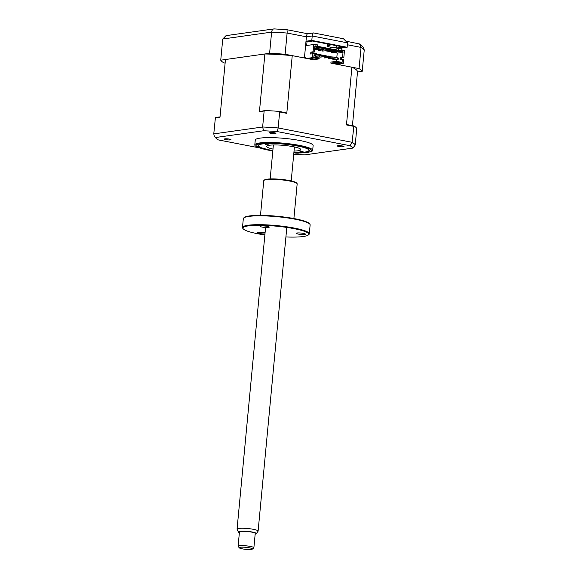 <?xml version="1.0" encoding="UTF-8"?>
<svg xmlns="http://www.w3.org/2000/svg" width="578" height="578" viewBox="0 0 578 578"><rect width="100%" height="100%" fill="white"/><g stroke="black" fill="none" stroke-linecap="round" stroke-linejoin="round"><path stroke-width="0.87" d="M330.117 44.455L330.024 45.496A6.604 1.012 -174.6 0 0 328.622 45.604A6.604 1.012 -174.6 0 0 327.531 46.045A6.604 1.012 -174.6 0 0 336.468 47.837M330.154 44.463A6.604 1.012 -174.6 0 0 331.346 44.694M312.033 44.744L312.062 44.455A2.709 0.412 5.4 0 1 312.51 44.275A2.709 0.412 5.4 0 1 315.552 44.39A2.709 0.412 5.4 0 1 317.452 44.968L317.329 46.254M305.646 57.684A7.926 1.214 5.4 0 1 304.938 57.627M340.326 57.807L343.802 57.742L340.326 57.807L340.146 59.758L342.357 59.447L342.031 62.829L336.714 61.795L336.663 62.316L330.862 63.132L351.915 67.221A66.318 10.129 5.4 0 1 357.507 71.954L362.225 71.289A71.332 10.895 -174.6 0 0 359.054 68.601L361.055 47.418L347.371 44.759M362.225 71.289L364.227 50.098A71.332 10.895 -174.6 0 0 361.055 47.418L359.538 43.971L363.707 47.779L364.227 50.098M307.005 41.826A13.207 2.016 5.4 0 1 307.005 41.898L306.665 45.503M307.583 33.748L313.5 32.932L343.433 38.748L347.551 42.851L312.221 35.995L306.419 36.811C306.708 34.521 307.207 33.538 307.901 33.856M347.327 41.443L359.538 43.971M305.928 41.977L312.546 41.045L343.491 47.049L336.447 48.046L338.643 48.473L347.14 47.273L311.802 40.417L306 41.233L304.418 57.995L285.113 54.253A71.332 10.895 -174.6 0 0 269.601 53.306L220.738 60.191A71.332 10.895 -174.6 0 0 223.91 62.872L225.117 63.11M220.738 60.191L222.747 39.008L226.041 35.641L274.088 28.9L286.652 29.666L307.641 33.741M269.601 53.306L271.609 32.122C272.021 29.753 272.982 28.705 274.492 28.972M311.802 40.417L312.221 35.995C312.51 33.705 313.009 32.722 313.702 33.04M306 41.233L306.419 36.811L287.114 33.062C287.266 30.685 287.049 29.565 286.478 29.702M341.338 48.09L341.136 50.199M339.821 64.071L339.748 64.859L359.054 68.601M338.643 48.473L338.462 50.351M336.447 48.046L336.671 45.727M285.113 54.253L287.114 33.062A71.332 10.895 -174.6 0 0 271.609 32.122L222.747 39.008M347.14 47.273L347.551 42.851M265.201 144.731L268.279 144.767L265.201 144.731M293.891 152.513A25.367 3.873 -174.6 0 0 308.594 150.966A25.367 3.873 -174.6 0 0 297.916 146.104A25.367 3.873 -174.6 0 0 270.352 143.474A25.367 3.873 -174.6 0 0 258.698 146.248A25.367 3.873 -174.6 0 0 269.493 149.919A25.367 3.873 -174.6 0 0 272.852 150.526M299.989 151.588L303.074 151.631L299.989 151.588M272.989 149.073A17.174 2.623 5.4 0 1 266.61 146.393A17.174 2.623 5.4 0 1 275.822 144.948A17.174 2.623 5.4 0 1 293.328 146.718A17.174 2.623 5.4 0 1 300.798 149.63A17.174 2.623 5.4 0 1 294.029 151.068M294.693 152.968A3.302 0.506 -174.6 0 0 298.479 153.112A3.302 0.506 -174.6 0 0 298.898 153.011M230.441 139.905A3.302 0.506 -174.6 0 0 230.983 139.688A3.302 0.506 -174.6 0 0 228.671 138.98A3.302 0.506 -174.6 0 0 224.958 138.843A3.302 0.506 -174.6 0 0 224.409 139.067A3.302 0.506 -174.6 0 0 226.728 139.768A3.302 0.506 -174.6 0 0 230.441 139.905M275.403 133.576A3.302 0.506 -174.6 0 0 275.944 133.352A3.302 0.506 -174.6 0 0 273.625 132.644A3.302 0.506 -174.6 0 0 269.912 132.507A3.302 0.506 -174.6 0 0 269.37 132.73A3.302 0.506 -174.6 0 0 271.689 133.439A3.302 0.506 -174.6 0 0 275.403 133.576M343.44 146.783A3.302 0.506 -174.6 0 0 343.982 146.559A3.302 0.506 -174.6 0 0 341.663 145.851A3.302 0.506 -174.6 0 0 337.949 145.714A3.302 0.506 -174.6 0 0 337.408 145.938A3.302 0.506 -174.6 0 0 339.727 146.646A3.302 0.506 -174.6 0 0 343.44 146.783M293.855 152.946L307.366 152.505L311.506 151.479A29.066 4.436 -174.6 0 0 312.669 150.396L313.132 145.548A29.066 4.436 -174.6 0 0 292.728 139.341A29.066 4.436 -174.6 0 0 260.057 138.128A29.066 4.436 -174.6 0 0 255.259 140.078L254.804 144.926A29.066 4.436 -174.6 0 0 255.751 146.212L272.809 150.952M312.669 150.396A29.066 4.436 -174.6 0 0 292.266 144.189A29.066 4.436 -174.6 0 0 259.594 142.976A29.066 4.436 -174.6 0 0 254.804 144.926M293.891 152.57A25.707 3.93 -174.6 0 0 305.061 152.159A25.707 3.93 -174.6 0 0 309.295 150.432A25.707 3.93 -174.6 0 0 291.247 144.941A25.707 3.93 -174.6 0 0 262.347 143.864A25.707 3.93 -174.6 0 0 258.113 145.591A25.707 3.93 -174.6 0 0 272.845 150.583M328.477 58.826L333.853 58.443L333.976 57.143L332.877 56.926L332.755 58.226L328.477 58.826L328.579 57.713M329.474 57.403L332.877 56.926M333.853 58.443L332.755 58.226M324.085 57.981L329.46 57.59L329.583 56.29L328.485 56.073L328.362 57.374L324.085 57.981L324.193 56.861M325.089 56.55L328.485 56.073M329.46 57.59L328.362 57.374M319.699 57.128L325.074 56.738L325.197 55.437L324.099 55.221L323.976 56.521L319.699 57.128L319.8 56.008M320.696 55.705L324.099 55.221M325.074 56.738L323.976 56.521M315.306 56.276L320.682 55.885L320.804 54.585L319.706 54.368L319.583 55.669L315.306 56.276L315.415 55.156M316.311 54.852L319.706 54.368M320.682 55.885L319.583 55.669M333.867 58.255L337.263 57.778L337.14 59.079L332.863 59.678L333.961 59.895L338.238 59.288L338.361 57.995L337.227 58.154M338.361 57.995L337.263 57.778M332.863 59.678L332.971 58.566M338.238 59.288L337.14 59.079M314.02 55.351L316.289 55.033L316.412 53.732L315.285 53.891M313.283 53.805L315.321 53.516L315.198 54.816L314.056 54.982M316.412 53.732L315.321 53.516M316.289 55.033L315.198 54.816M285.879 112.732L286.789 113.346L279.658 111.959L278.871 111.373L285.879 112.732M259.233 147.852L218.296 139.905A69.353 10.592 5.4 0 1 217.422 139.356A69.353 10.592 5.4 0 1 215.493 137.528L263.582 130.758L262.636 127.001L264.146 111.012L264.999 110.528A71.332 10.895 5.4 0 1 278.871 111.373M279.658 111.959L278.141 127.948L352.089 142.296L350.095 145.721A69.353 10.592 5.4 0 1 352.905 148.091L304.808 154.868A69.353 10.592 5.4 0 1 293.732 154.232M220.037 116.864L215.413 117.515L213.773 133.886L262.636 127.001A71.332 10.895 5.4 0 1 278.141 127.948L277.317 131.589L350.095 145.721M305.581 45.655L313.76 44.499L313.074 51.782L310.863 52.092L310.682 54.043L312.886 53.725L312.517 57.627L306.723 58.443L292.244 55.633A66.318 10.129 5.4 0 0 264.89 53.971L225.456 59.527L220.001 117.233L215.283 117.898M305.596 58.226L305.683 57.309L304.96 57.41L304.895 58.089M306.723 58.443L313.305 59.722L319.107 58.905L318.911 57.908L313.868 56.926M310.559 59.079L308.363 58.653L310.971 58.284L313.168 58.71L310.559 59.079L310.624 58.335M319.107 58.905L312.517 57.627M336.252 57.923L333.94 57.475M331.866 57.07L329.554 56.622M327.473 56.218L325.161 55.77M323.088 55.365L320.776 54.917M318.695 54.513L316.383 54.065M314.302 53.66L312.041 53.219M314.598 49.246L319.121 48.935L319.193 48.155L314.67 48.465M318.131 48.747L318.203 47.967M314.569 49.513L319.121 48.935M318.167 50.214L323.507 49.787L319.157 50.402L318.167 50.214L318.247 49.433L317.141 49.217M322.56 49.152L318.247 49.433M323.507 49.787L323.579 49.007M322.632 50.286L322.56 51.066L327.899 50.64L327.972 49.86L321.527 50.069M326.91 50.452L326.982 49.672M322.56 51.066L327.899 50.64M327.025 51.139L326.946 51.919L331.302 51.305L331.375 50.524L325.92 50.922M326.946 51.919L332.285 51.493L332.364 50.712L331.375 50.524M331.302 51.305L332.285 51.493M331.339 50.857L332.364 50.712M331.411 51.991L331.339 52.764L336.678 52.345L336.75 51.565L330.305 51.774M335.688 52.157L335.76 51.377M331.339 52.764L336.678 52.345M312.048 53.125L314.598 53.624M316.39 53.971L318.984 54.469M320.783 54.823L323.377 55.322M325.168 55.676L327.762 56.174M329.561 56.528L332.155 57.027M333.954 57.381L336.541 57.879M336.779 57.851L337.227 53.118L334.698 52.627M322.524 49.6L322.596 48.819M337.227 53.118L342.74 52.338L343.079 51.782L342.537 57.497M314.815 46.919L342.74 52.338M341.591 58.053L341.446 59.577M342.357 59.447L343.614 59.693L343.245 63.594L336.663 62.316M338.462 63.197L340.11 63.226L338.462 63.197M336.454 64.107L334.257 63.681L336.873 63.313L339.069 63.739L336.454 64.107L336.526 63.363M343.245 63.594L337.444 64.411M342.031 62.829L341.793 62.352L336.468 61.319L330.963 62.092L330.862 63.132M336.62 59.52L336.714 61.795M311.983 53.855L312.127 52.338L314.338 52.02L314.873 46.305L343.079 51.782M319.157 58.385L313.832 57.352L314.15 53.971L312.886 53.725M310.863 52.092L312.127 52.338M314.338 52.02L313.074 51.782M343.802 57.742L344.488 50.467L342.292 50.04L342.198 51.081L315.855 45.965L315.956 44.925L313.76 44.499M339.134 50.481L342.292 50.04M355.253 144.984L356.734 128.338A71.332 10.895 5.4 0 0 353.902 125.939L352.089 142.296A71.332 10.895 5.4 0 1 355.253 144.984L352.905 148.091M353.599 126.315L346.46 124.927L346.894 124.581L353.902 125.939M357.507 71.954L352.428 125.65M351.915 67.221L346.46 124.927M264.146 111.012L259.435 111.677L264.999 110.528M264.89 53.971L259.435 111.677M292.244 55.633L286.789 113.346M215.493 137.528L214.294 136.206L213.773 133.886M263.582 130.758A69.353 10.592 5.4 0 1 277.317 131.589M249.486 547.821A6.604 1.012 -174.6 0 0 242.348 547.149A6.604 1.012 -174.6 0 0 239.35 547.872A6.604 1.012 -174.6 0 0 242.24 548.84A6.604 1.012 -174.6 0 0 252.348 549.1A6.604 1.012 -174.6 0 0 249.486 547.821M239.35 547.872L238.172 546.477A7.926 1.214 5.4 0 1 238.093 546.282A7.926 1.214 5.4 0 1 242.298 545.618A7.926 1.214 5.4 0 1 250.339 546.42A7.926 1.214 5.4 0 1 253.879 547.778A7.926 1.214 5.4 0 1 253.764 547.951L252.348 549.1M253.879 547.778L255.23 533.48A7.926 1.214 -174.6 0 0 251.69 532.121A7.926 1.214 -174.6 0 0 243.649 531.319A7.926 1.214 -174.6 0 0 239.444 531.991L238.093 546.282M255.165 534.144A9.046 1.38 -174.6 0 0 256.292 533.704A9.046 1.38 -174.6 0 0 252.304 532.035A9.046 1.38 -174.6 0 0 242.782 531.117A9.046 1.38 -174.6 0 0 238.36 532.006A9.046 1.38 -174.6 0 0 239.386 532.649M238.36 532.006L237.088 529.289A10.57 1.611 5.4 0 1 237.059 529.137A10.57 1.611 5.4 0 1 242.666 528.249A10.57 1.611 5.4 0 1 253.388 529.318A10.57 1.611 5.4 0 1 258.106 531.131A10.57 1.611 5.4 0 1 258.048 531.269L256.292 533.704M309.295 233.83L310.133 224.965A33.553 5.123 -174.6 0 0 309.808 224.141A33.553 5.123 -174.6 0 0 284.073 217.465A33.553 5.123 -174.6 0 0 248.858 216.403A33.553 5.123 -174.6 0 0 243.8 217.899A33.553 5.123 -174.6 0 0 243.324 218.65L242.485 227.515A33.553 5.123 5.4 0 1 248.02 225.261A33.553 5.123 5.4 0 1 285.734 226.663A33.553 5.123 5.4 0 1 309.295 233.83A33.553 5.123 5.4 0 1 308.818 234.581L308.255 235.044A33.025 5.043 -174.6 0 0 287.938 227.602A33.025 5.043 -174.6 0 0 248.41 225.868A33.025 5.043 -174.6 0 0 243.287 228.902A33.025 5.043 -174.6 0 0 264.869 234.957M243.287 228.902L242.811 228.346A33.553 5.123 5.4 0 1 242.485 227.515M285.915 236.951A33.025 5.043 -174.6 0 0 303.277 236.518A33.025 5.043 -174.6 0 0 308.255 235.044M260.801 225.962A4.624 0.708 5.4 0 1 266.003 226.157A4.624 0.708 5.4 0 1 269.247 227.14A4.624 0.708 5.4 0 1 268.488 227.45A4.624 0.708 5.4 0 1 263.286 227.262A4.624 0.708 5.4 0 1 260.042 226.273A4.624 0.708 5.4 0 1 260.801 225.962M293.891 218.542L297.164 183.905A16.776 2.565 -174.6 0 0 296.998 183.493A16.776 2.565 -174.6 0 0 284.13 180.155A16.776 2.565 -174.6 0 0 266.523 179.621A16.776 2.565 -174.6 0 0 263.994 180.372A16.776 2.565 -174.6 0 0 263.756 180.748L260.483 215.384M263.994 180.372L264.565 179.91A16.249 2.485 5.4 0 1 267.014 179.187A16.249 2.485 5.4 0 1 284.065 179.7A16.249 2.485 5.4 0 1 296.528 182.937L296.998 183.493M243.8 217.899L244.364 217.444A33.025 5.043 5.4 0 1 249.342 215.962A33.025 5.043 5.4 0 1 284.008 217.017A33.025 5.043 5.4 0 1 309.338 223.585L309.808 224.141M297.013 232.992A4.624 0.708 5.4 0 1 302.207 233.187A4.624 0.708 5.4 0 1 305.459 234.169A4.624 0.708 5.4 0 1 304.693 234.48A4.624 0.708 5.4 0 1 299.498 234.285A4.624 0.708 5.4 0 1 296.247 233.302A4.624 0.708 5.4 0 1 297.013 232.992M264.962 233.96A4.624 0.708 5.4 0 1 260.042 233.599A4.624 0.708 5.4 0 1 257.427 232.703A4.624 0.708 5.4 0 1 258.185 232.392A4.624 0.708 5.4 0 1 265.064 232.891M338.614 48.754L333.759 49.441M293.855 152.91A27.744 4.241 -174.6 0 0 306.752 152.484A27.744 4.241 -174.6 0 0 298.934 145.866A27.744 4.241 -174.6 0 0 260.664 143.539A27.744 4.241 -174.6 0 0 272.816 150.916M327.726 43.993L327.531 46.045M308.594 150.966L309.302 150.396M258.698 146.248L258.113 145.562M217.422 139.356L214.294 136.206M237.059 529.137L265.577 227.486M270.164 178.934L273.38 144.955M258.106 531.131L286.811 227.429M291.211 180.921L294.419 146.949"/></g></svg>
